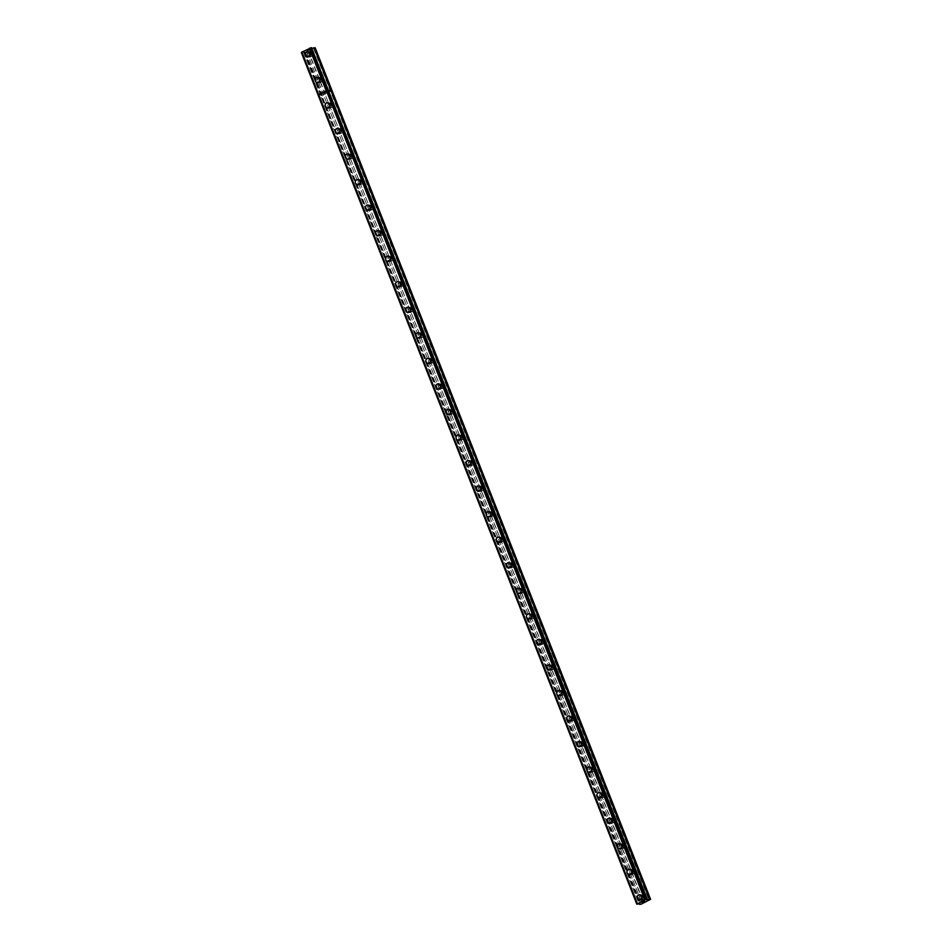 <?xml version="1.0" encoding="UTF-8"?>
<svg xmlns="http://www.w3.org/2000/svg" width="952" height="952" viewBox="0 0 952 952"><rect width="100%" height="100%" fill="white"/><g stroke="black" fill="none" stroke-linecap="round" stroke-linejoin="round"><path stroke-width="0.71" stroke-dasharray="4.76 3.57" d="M323.585 79.337A1.868 1.666 -87.6 0 0 320.538 80.884A1.868 1.666 -87.6 0 0 323.585 79.337M321.038 79.242A1.868 1.666 -87.6 0 0 317.992 80.777A1.868 1.666 -87.6 0 0 321.038 79.242M317.504 77.231L317.504 77.231A2.689 2.392 92.4 0 1 317.29 82.598L317.29 82.598M313.517 53.8A1.868 1.666 -87.6 0 0 310.471 55.335A1.868 1.666 -87.6 0 0 313.517 53.8M310.983 53.693A1.868 1.666 -87.6 0 0 309.531 52.586A1.868 1.666 -87.6 0 0 309.376 56.323A1.868 1.666 -87.6 0 0 310.983 53.693M307.448 51.682L307.448 51.682A2.689 2.392 92.4 0 1 307.222 57.06L307.222 57.06M311.649 53.36A2.689 2.392 -87.6 0 0 307.258 55.561A2.689 2.392 -87.6 0 0 311.649 53.36M309.733 53.276A2.689 2.392 -87.6 0 0 305.354 55.49A2.689 2.392 -87.6 0 0 309.733 53.276M321.705 78.897A2.689 2.392 -87.6 0 0 317.325 81.11A2.689 2.392 -87.6 0 0 321.705 78.897M319.801 78.826A2.689 2.392 -87.6 0 0 315.421 81.027A2.689 2.392 -87.6 0 0 319.801 78.826M308.71 49.623L307.877 50.051L308.722 49.635M309.507 49.659L308.662 50.087L309.507 49.659M308.722 50.087L309.674 49.611L308.722 50.087M307.032 50.73L307.877 50.492L307.032 50.73M307.877 50.492L306.972 50.944L307.877 50.492M307.032 50.944L308.162 50.373L307.032 50.944M301.403 52.693L303.938 52.015L304.58 52.051L303.95 52.8L305.651 52.657L315.16 47.755M312.149 48.29L311.185 48.362L311.875 47.612M324.049 93.022L323.24 93.332L324.085 92.903M324.037 93.367L324.882 92.939L324.037 93.367M324.096 92.975L324.941 92.951L324.049 93.034M314.993 47.957L331.927 90.333L322.419 95.236L320.717 95.379L321.348 94.617L320.717 94.593L318.182 95.271L319.075 95.129L637.745 904.102M311.816 48.397L647.051 899.414M311.72 47.79L328.654 90.19L327.952 90.94L646.706 899.676M302.022 52.122L637.459 903.674M308.448 51.253L325.227 93.831L331.76 90.523L650.43 899.509M312.185 49.361L647.622 900.925M308.15 51.337L643.885 902.805M306.782 52.027L323.561 94.605L324.93 93.915L643.588 902.901M306.699 52.134L642.219 903.591M305.651 52.657L322.419 95.236L323.466 94.712L642.136 903.686M305.057 52.848L641.089 904.221M303.95 52.8L320.717 95.379L321.824 95.426L640.494 904.4M304.58 52.051L321.348 94.617L320.717 95.379L639.113 903.662M303.938 52.015L640.018 903.603M303.569 52.146L639.375 903.579M302.308 52.55L319.075 95.129L320.336 94.724L639.006 903.698M301.772 52.705L637.209 904.269M311.316 48.231L646.694 899.747M311.185 48.362L646.622 899.926M313.946 48.481L649.383 900.033M313.648 48.576L649.086 900.128M312.268 49.266L647.705 900.818M645.599 896.832A1.868 1.666 -87.6 0 0 642.552 898.379A1.868 1.666 -87.6 0 0 645.599 896.832M643.064 896.724A1.868 1.666 -87.6 0 0 640.006 898.271A1.868 1.666 -87.6 0 0 643.064 896.724M639.53 894.725L639.53 894.725A2.689 2.392 92.4 0 1 639.304 900.092L639.304 900.092M635.543 871.294A1.868 1.666 -87.6 0 0 632.497 872.829A1.868 1.666 -87.6 0 0 635.543 871.294M632.997 871.187A1.868 1.666 -87.6 0 0 629.95 872.722A1.868 1.666 -87.6 0 0 632.997 871.187M629.462 869.176L629.462 869.176A2.689 2.392 92.4 0 1 629.248 874.555L629.248 874.555M625.476 845.745A1.868 1.666 -87.6 0 0 622.429 847.28A1.868 1.666 -87.6 0 0 625.476 845.745M622.929 845.638A1.868 1.666 -87.6 0 0 619.883 847.173A1.868 1.666 -87.6 0 0 622.929 845.638M619.407 843.639L619.395 843.639A2.689 2.392 92.4 0 1 619.181 849.005L619.181 849.005M615.408 820.196A1.868 1.666 -87.6 0 0 612.362 821.731A1.868 1.666 -87.6 0 0 615.408 820.196M612.874 820.088A1.868 1.666 -87.6 0 0 609.827 821.624A1.868 1.666 -87.6 0 0 612.874 820.088M609.339 818.089L609.339 818.089A2.689 2.392 92.4 0 1 609.113 823.456L609.113 823.456M605.353 794.646A1.868 1.666 -87.6 0 0 602.307 796.181A1.868 1.666 -87.6 0 0 605.353 794.646M602.806 794.539A1.868 1.666 -87.6 0 0 599.76 796.086A1.868 1.666 -87.6 0 0 602.806 794.539M599.272 792.54L599.272 792.54A2.689 2.392 92.4 0 1 599.058 797.907L599.058 797.907M595.286 769.097A1.868 1.666 -87.6 0 0 592.239 770.644A1.868 1.666 -87.6 0 0 595.286 769.097M592.739 769.002A1.868 1.666 -87.6 0 0 589.693 770.537A1.868 1.666 -87.6 0 0 592.739 769.002M589.217 766.991L589.217 766.991A2.689 2.392 92.4 0 1 588.99 772.358L588.99 772.358M585.23 743.56A1.868 1.666 -87.6 0 0 583.778 742.453A1.868 1.666 -87.6 0 0 583.624 746.189A1.868 1.666 -87.6 0 0 585.23 743.56M582.683 743.452A1.868 1.666 -87.6 0 0 579.637 744.988A1.868 1.666 -87.6 0 0 582.683 743.452M579.149 741.453L579.149 741.453A2.689 2.392 92.4 0 1 578.923 746.82L578.923 746.82M575.163 718.01A1.868 1.666 -87.6 0 0 572.116 719.545A1.868 1.666 -87.6 0 0 575.163 718.01M572.616 717.903A1.868 1.666 -87.6 0 0 569.57 719.438A1.868 1.666 -87.6 0 0 572.616 717.903M569.082 715.904L569.082 715.904A2.689 2.392 92.4 0 1 568.868 721.271L568.868 721.271M565.095 692.461A1.868 1.666 -87.6 0 0 562.049 693.996A1.868 1.666 -87.6 0 0 565.095 692.461M562.561 692.354A1.868 1.666 -87.6 0 0 559.502 693.889A1.868 1.666 -87.6 0 0 560.954 694.996A1.868 1.666 -87.6 0 0 562.561 692.354M559.026 690.355L559.026 690.355A2.689 2.392 92.4 0 1 558.8 695.722L558.8 695.722M555.04 666.912A1.868 1.666 -87.6 0 0 551.981 668.459A1.868 1.666 -87.6 0 0 555.04 666.912M552.493 666.805A1.868 1.666 -87.6 0 0 549.447 668.352A1.868 1.666 -87.6 0 0 552.493 666.805M548.959 664.805L548.959 664.805A2.689 2.392 92.4 0 1 548.745 670.172L548.733 670.172M544.972 641.374A1.868 1.666 -87.6 0 0 541.926 642.909A1.868 1.666 -87.6 0 0 544.972 641.374M542.426 641.267A1.868 1.666 -87.6 0 0 539.379 642.802A1.868 1.666 -87.6 0 0 542.426 641.267M538.891 639.256L538.891 639.256A2.689 2.392 92.4 0 1 538.677 644.635L538.677 644.635M534.905 615.825A1.868 1.666 -87.6 0 0 531.859 617.36A1.868 1.666 -87.6 0 0 534.905 615.825M532.37 615.718A1.868 1.666 -87.6 0 0 529.312 617.253A1.868 1.666 -87.6 0 0 532.37 615.718M528.836 613.719L528.836 613.719A2.689 2.392 92.4 0 1 528.61 619.086L528.61 619.086M524.85 590.276A1.868 1.666 -87.6 0 0 521.803 591.811A1.868 1.666 -87.6 0 0 524.85 590.276M522.303 590.169A1.868 1.666 -87.6 0 0 519.256 591.704A1.868 1.666 -87.6 0 0 522.303 590.169M518.769 588.169L518.769 588.169A2.689 2.392 92.4 0 1 518.554 593.536L518.554 593.536M514.782 564.726A1.868 1.666 -87.6 0 0 511.736 566.261A1.868 1.666 -87.6 0 0 514.782 564.726M512.236 564.619A1.868 1.666 -87.6 0 0 509.189 566.166A1.868 1.666 -87.6 0 0 512.236 564.619M508.713 562.62L508.701 562.62A2.689 2.392 92.4 0 1 508.487 567.987L508.487 567.987M504.715 539.177A1.868 1.666 -87.6 0 0 501.668 540.724A1.868 1.666 -87.6 0 0 504.715 539.177M502.18 539.082A1.868 1.666 -87.6 0 0 499.134 540.617A1.868 1.666 -87.6 0 0 502.18 539.082M498.646 537.071L498.646 537.071A2.689 2.392 92.4 0 1 498.42 542.438L498.42 542.438M494.659 513.64A1.868 1.666 -87.6 0 0 491.613 515.175A1.868 1.666 -87.6 0 0 494.659 513.64M492.113 513.533A1.868 1.666 -87.6 0 0 489.066 515.068A1.868 1.666 -87.6 0 0 492.113 513.533M488.578 511.533L488.578 511.533A2.689 2.392 92.4 0 1 488.364 516.9L488.364 516.9M484.592 488.09A1.868 1.666 -87.6 0 0 481.545 489.625A1.868 1.666 -87.6 0 0 484.592 488.09M482.045 487.983A1.868 1.666 -87.6 0 0 478.999 489.518A1.868 1.666 -87.6 0 0 482.045 487.983M478.523 485.984L478.523 485.984A2.689 2.392 92.4 0 1 478.297 491.351L478.297 491.351M474.536 462.541A1.868 1.666 -87.6 0 0 471.478 464.076A1.868 1.666 -87.6 0 0 472.93 465.183A1.868 1.666 -87.6 0 0 474.536 462.541M471.99 462.434A1.868 1.666 -87.6 0 0 468.943 463.969A1.868 1.666 -87.6 0 0 471.99 462.434M468.455 460.435L468.455 460.435A2.689 2.392 92.4 0 1 468.229 465.802L468.229 465.802M464.469 436.992A1.868 1.666 -87.6 0 0 461.422 438.539A1.868 1.666 -87.6 0 0 464.469 436.992M461.922 436.885A1.868 1.666 -87.6 0 0 458.876 438.432A1.868 1.666 -87.6 0 0 461.922 436.885M458.388 434.885L458.388 434.885A2.689 2.392 92.4 0 1 458.174 440.252L458.174 440.252M454.401 411.442A1.868 1.666 -87.6 0 0 451.355 412.99A1.868 1.666 -87.6 0 0 454.401 411.442M451.867 411.347A1.868 1.666 -87.6 0 0 450.415 410.241A1.868 1.666 -87.6 0 0 450.26 413.977A1.868 1.666 -87.6 0 0 451.867 411.347M448.332 409.336L448.332 409.336A2.689 2.392 92.4 0 1 448.106 414.715L448.106 414.715M444.346 385.905A1.868 1.666 -87.6 0 0 442.894 384.798A1.868 1.666 -87.6 0 0 442.74 388.535A1.868 1.666 -87.6 0 0 444.346 385.905M441.799 385.798A1.868 1.666 -87.6 0 0 438.753 387.333A1.868 1.666 -87.6 0 0 441.799 385.798M438.265 383.799L438.265 383.799A2.689 2.392 92.4 0 1 438.039 389.166L438.039 389.166M434.279 360.356A1.868 1.666 -87.6 0 0 431.232 361.891A1.868 1.666 -87.6 0 0 434.279 360.356M431.732 360.249A1.868 1.666 -87.6 0 0 428.686 361.784A1.868 1.666 -87.6 0 0 431.732 360.249M428.198 358.25L428.198 358.25A2.689 2.392 92.4 0 1 427.983 363.616L427.983 363.616M424.211 334.807A1.868 1.666 -87.6 0 0 421.165 336.342A1.868 1.666 -87.6 0 0 424.211 334.807M421.677 334.699A1.868 1.666 -87.6 0 0 418.618 336.246A1.868 1.666 -87.6 0 0 421.677 334.699M418.142 332.7L418.142 332.7A2.689 2.392 92.4 0 1 417.916 338.067L417.916 338.067M414.156 309.257A1.868 1.666 -87.6 0 0 411.097 310.804A1.868 1.666 -87.6 0 0 414.156 309.257M411.609 309.162A1.868 1.666 -87.6 0 0 408.563 310.697A1.868 1.666 -87.6 0 0 411.609 309.162M408.075 307.151L408.075 307.151A2.689 2.392 92.4 0 1 407.861 312.518L407.849 312.518M404.088 283.72A1.868 1.666 -87.6 0 0 401.042 285.255A1.868 1.666 -87.6 0 0 404.088 283.72M401.542 283.613A1.868 1.666 -87.6 0 0 398.495 285.148A1.868 1.666 -87.6 0 0 401.542 283.613M398.019 281.602L398.007 281.602A2.689 2.392 92.4 0 1 397.793 286.98L397.793 286.98M394.021 258.17A1.868 1.666 -87.6 0 0 390.974 259.706A1.868 1.666 -87.6 0 0 394.021 258.17M391.486 258.063A1.868 1.666 -87.6 0 0 388.428 259.599A1.868 1.666 -87.6 0 0 389.88 260.705A1.868 1.666 -87.6 0 0 391.486 258.063M387.952 256.064L387.952 256.064A2.689 2.392 92.4 0 1 387.726 261.431L387.726 261.431M383.965 232.621A1.868 1.666 -87.6 0 0 380.919 234.156A1.868 1.666 -87.6 0 0 383.965 232.621M381.419 232.514A1.868 1.666 -87.6 0 0 378.372 234.049A1.868 1.666 -87.6 0 0 381.419 232.514M377.885 230.515L377.885 230.515A2.689 2.392 92.4 0 1 377.67 235.882L377.67 235.882M373.898 207.072A1.868 1.666 -87.6 0 0 370.852 208.607A1.868 1.666 -87.6 0 0 373.898 207.072M371.351 206.965A1.868 1.666 -87.6 0 0 368.305 208.512A1.868 1.666 -87.6 0 0 371.351 206.965M367.829 204.966L367.829 204.966A2.689 2.392 92.4 0 1 367.603 210.332L367.603 210.332M363.842 181.523A1.868 1.666 -87.6 0 0 360.784 183.07A1.868 1.666 -87.6 0 0 363.842 181.523M361.296 181.427A1.868 1.666 -87.6 0 0 358.25 182.963A1.868 1.666 -87.6 0 0 361.296 181.427M357.762 179.416L357.762 179.416A2.689 2.392 92.4 0 1 357.535 184.795L357.535 184.795M353.775 155.985A1.868 1.666 -87.6 0 0 350.729 157.52A1.868 1.666 -87.6 0 0 353.775 155.985M351.228 155.878A1.868 1.666 -87.6 0 0 348.182 157.413A1.868 1.666 -87.6 0 0 351.228 155.878M347.694 153.879L347.694 153.879A2.689 2.392 92.4 0 1 347.48 159.246L347.48 159.246M343.708 130.436A1.868 1.666 -87.6 0 0 340.661 131.971A1.868 1.666 -87.6 0 0 343.708 130.436M341.173 130.329A1.868 1.666 -87.6 0 0 338.115 131.864A1.868 1.666 -87.6 0 0 339.567 132.971A1.868 1.666 -87.6 0 0 341.173 130.329M337.639 128.33L337.639 128.33A2.689 2.392 92.4 0 1 337.413 133.696L337.413 133.696M333.652 104.887A1.868 1.666 -87.6 0 0 330.594 106.422A1.868 1.666 -87.6 0 0 332.046 107.528A1.868 1.666 -87.6 0 0 333.652 104.887M331.106 104.779A1.868 1.666 -87.6 0 0 328.059 106.326A1.868 1.666 -87.6 0 0 331.106 104.779M327.571 102.78L327.571 102.78A2.689 2.392 92.4 0 1 327.345 108.147L327.345 108.147M331.772 104.446A2.689 2.392 -87.6 0 0 327.393 106.66A2.689 2.392 -87.6 0 0 331.772 104.446M329.868 104.363A2.689 2.392 -87.6 0 0 325.477 106.576A2.689 2.392 -87.6 0 0 329.868 104.363M341.839 129.996A2.689 2.392 -87.6 0 0 337.448 132.209A2.689 2.392 -87.6 0 0 341.839 129.996M339.923 129.912A2.689 2.392 -87.6 0 0 335.544 132.126A2.689 2.392 -87.6 0 0 339.923 129.912M351.895 155.545A2.689 2.392 -87.6 0 0 347.516 157.746A2.689 2.392 -87.6 0 0 351.895 155.545M349.991 155.462A2.689 2.392 -87.6 0 0 345.612 157.675A2.689 2.392 -87.6 0 0 349.991 155.462M361.962 181.082A2.689 2.392 -87.6 0 0 357.583 183.296A2.689 2.392 -87.6 0 0 361.962 181.082M360.058 181.011A2.689 2.392 -87.6 0 0 355.667 183.224A2.689 2.392 -87.6 0 0 360.058 181.011M372.018 206.632A2.689 2.392 -87.6 0 0 367.639 208.845A2.689 2.392 -87.6 0 0 372.018 206.632M370.114 206.56A2.689 2.392 -87.6 0 0 365.735 208.762A2.689 2.392 -87.6 0 0 370.114 206.56M382.085 232.181A2.689 2.392 -87.6 0 0 377.706 234.394A2.689 2.392 -87.6 0 0 382.085 232.181M380.181 232.098A2.689 2.392 -87.6 0 0 375.802 234.311A2.689 2.392 -87.6 0 0 380.181 232.098M392.153 257.73A2.689 2.392 -87.6 0 0 387.762 259.944A2.689 2.392 -87.6 0 0 392.153 257.73M390.249 257.647A2.689 2.392 -87.6 0 0 385.857 259.86A2.689 2.392 -87.6 0 0 390.249 257.647M402.208 283.279A2.689 2.392 -87.6 0 0 397.829 285.481A2.689 2.392 -87.6 0 0 402.208 283.279M400.304 283.196A2.689 2.392 -87.6 0 0 395.925 285.41A2.689 2.392 -87.6 0 0 400.304 283.196M412.275 308.817A2.689 2.392 -87.6 0 0 407.896 311.03A2.689 2.392 -87.6 0 0 412.275 308.817M410.372 308.745A2.689 2.392 -87.6 0 0 405.992 310.947A2.689 2.392 -87.6 0 0 410.372 308.745M422.343 334.366A2.689 2.392 -87.6 0 0 417.952 336.58A2.689 2.392 -87.6 0 0 422.343 334.366M420.427 334.283A2.689 2.392 -87.6 0 0 416.048 336.496A2.689 2.392 -87.6 0 0 420.427 334.283M432.398 359.915A2.689 2.392 -87.6 0 0 428.019 362.129A2.689 2.392 -87.6 0 0 432.398 359.915M430.494 359.832A2.689 2.392 -87.6 0 0 426.115 362.046A2.689 2.392 -87.6 0 0 430.494 359.832M442.466 385.465A2.689 2.392 -87.6 0 0 438.087 387.666A2.689 2.392 -87.6 0 0 442.466 385.465M440.562 385.382A2.689 2.392 -87.6 0 0 436.171 387.595A2.689 2.392 -87.6 0 0 440.562 385.382M452.533 411.002A2.689 2.392 -87.6 0 0 448.142 413.216A2.689 2.392 -87.6 0 0 452.533 411.002M450.617 410.931A2.689 2.392 -87.6 0 0 446.238 413.144A2.689 2.392 -87.6 0 0 450.617 410.931M462.589 436.552A2.689 2.392 -87.6 0 0 458.209 438.765A2.689 2.392 -87.6 0 0 462.589 436.552M460.685 436.48A2.689 2.392 -87.6 0 0 456.305 438.682A2.689 2.392 -87.6 0 0 460.685 436.48M472.656 462.101A2.689 2.392 -87.6 0 0 468.277 464.314A2.689 2.392 -87.6 0 0 472.656 462.101M470.752 462.017A2.689 2.392 -87.6 0 0 466.361 464.231A2.689 2.392 -87.6 0 0 470.752 462.017M482.723 487.65A2.689 2.392 -87.6 0 0 478.332 489.863A2.689 2.392 -87.6 0 0 482.723 487.65M480.808 487.567A2.689 2.392 -87.6 0 0 476.428 489.78A2.689 2.392 -87.6 0 0 480.808 487.567M492.779 513.199A2.689 2.392 -87.6 0 0 488.4 515.401A2.689 2.392 -87.6 0 0 492.779 513.199M490.875 513.116A2.689 2.392 -87.6 0 0 486.496 515.329A2.689 2.392 -87.6 0 0 490.875 513.116M502.846 538.737A2.689 2.392 -87.6 0 0 498.455 540.95A2.689 2.392 -87.6 0 0 502.846 538.737M500.942 538.665A2.689 2.392 -87.6 0 0 496.551 540.867A2.689 2.392 -87.6 0 0 500.942 538.665M512.902 564.286A2.689 2.392 -87.6 0 0 508.523 566.5A2.689 2.392 -87.6 0 0 512.902 564.286M510.998 564.203A2.689 2.392 -87.6 0 0 506.619 566.416A2.689 2.392 -87.6 0 0 510.998 564.203M522.969 589.835A2.689 2.392 -87.6 0 0 518.59 592.049A2.689 2.392 -87.6 0 0 522.969 589.835M521.065 589.752A2.689 2.392 -87.6 0 0 516.686 591.965A2.689 2.392 -87.6 0 0 521.065 589.752M533.037 615.385A2.689 2.392 -87.6 0 0 528.646 617.586A2.689 2.392 -87.6 0 0 533.037 615.385M531.133 615.301A2.689 2.392 -87.6 0 0 526.742 617.515A2.689 2.392 -87.6 0 0 531.133 615.301M543.092 640.922A2.689 2.392 -87.6 0 0 538.713 643.135A2.689 2.392 -87.6 0 0 543.092 640.922M541.188 640.851A2.689 2.392 -87.6 0 0 536.809 643.064A2.689 2.392 -87.6 0 0 541.188 640.851M553.16 666.471A2.689 2.392 -87.6 0 0 548.78 668.685A2.689 2.392 -87.6 0 0 553.16 666.471M551.256 666.4A2.689 2.392 -87.6 0 0 546.865 668.601A2.689 2.392 -87.6 0 0 551.256 666.4M563.227 692.021A2.689 2.392 -87.6 0 0 558.836 694.234A2.689 2.392 -87.6 0 0 563.227 692.021M561.311 691.937A2.689 2.392 -87.6 0 0 556.932 694.151A2.689 2.392 -87.6 0 0 561.311 691.937M573.283 717.57A2.689 2.392 -87.6 0 0 568.903 719.783A2.689 2.392 -87.6 0 0 573.283 717.57M571.378 717.487A2.689 2.392 -87.6 0 0 566.999 719.7A2.689 2.392 -87.6 0 0 571.378 717.487M583.35 743.119A2.689 2.392 -87.6 0 0 578.971 745.321A2.689 2.392 -87.6 0 0 583.35 743.119M581.446 743.036A2.689 2.392 -87.6 0 0 577.055 745.249A2.689 2.392 -87.6 0 0 581.446 743.036M593.417 768.657A2.689 2.392 -87.6 0 0 589.026 770.87A2.689 2.392 -87.6 0 0 593.417 768.657M591.501 768.585A2.689 2.392 -87.6 0 0 587.122 770.787A2.689 2.392 -87.6 0 0 591.501 768.585M603.473 794.206A2.689 2.392 -87.6 0 0 599.094 796.419A2.689 2.392 -87.6 0 0 603.473 794.206M601.569 794.135A2.689 2.392 -87.6 0 0 597.19 796.336A2.689 2.392 -87.6 0 0 601.569 794.135M613.54 819.755A2.689 2.392 -87.6 0 0 609.149 821.969A2.689 2.392 -87.6 0 0 613.54 819.755M611.636 819.672A2.689 2.392 -87.6 0 0 607.245 821.885A2.689 2.392 -87.6 0 0 611.636 819.672M623.596 845.305A2.689 2.392 -87.6 0 0 619.216 847.506A2.689 2.392 -87.6 0 0 623.596 845.305M621.692 845.221A2.689 2.392 -87.6 0 0 617.312 847.435A2.689 2.392 -87.6 0 0 621.692 845.221M633.663 870.842A2.689 2.392 -87.6 0 0 629.284 873.055A2.689 2.392 -87.6 0 0 633.663 870.842M631.759 870.771A2.689 2.392 -87.6 0 0 627.38 872.984A2.689 2.392 -87.6 0 0 631.759 870.771M643.731 896.391A2.689 2.392 -87.6 0 0 639.339 898.605A2.689 2.392 -87.6 0 0 643.731 896.391M641.827 896.32A2.689 2.392 -87.6 0 0 637.435 898.521A2.689 2.392 -87.6 0 0 641.827 896.32M325.489 92.201L324.644 92.63L325.489 92.201M326.274 92.237L325.429 92.665L326.274 92.237M325.501 92.665L326.453 92.189L325.501 92.665M647.158 899.354L311.256 48.195M642.79 902.103L641.91 902.317M643.6 901.925L642.695 902.341M642.695 901.889L641.743 902.365M643.623 901.508L644.766 901.33M322.133 78.242L319.598 78.135M312.077 52.693L309.531 52.586M309.567 51.777L307.663 51.694M319.622 77.326L317.718 77.243M319.408 82.693L317.504 82.61M309.34 57.144L307.437 57.06M311.923 56.43L309.376 56.323M321.978 81.979L319.444 81.872M644.159 895.737L641.612 895.63M634.091 870.188L631.545 870.08M624.024 844.638L621.489 844.543M613.969 819.101L611.422 818.994M603.901 793.552L601.355 793.444M593.846 768.002L591.299 767.895M583.778 742.453L581.232 742.358M573.711 716.916L571.176 716.808M563.655 691.366L561.109 691.259M553.588 665.817L551.041 665.71M543.521 640.268L540.986 640.161M533.465 614.718L530.918 614.623M523.398 589.181L520.851 589.074M513.33 563.632L510.796 563.524M503.275 538.082L500.728 537.975M493.207 512.533L490.661 512.426M483.152 486.996L480.605 486.888M473.084 461.446L470.538 461.339M463.017 435.897L460.482 435.79M452.962 410.348L450.415 410.241M442.894 384.798L440.348 384.703M432.827 359.261L430.292 359.154M422.771 333.712L420.225 333.605M412.704 308.162L410.157 308.055M402.637 282.613L400.102 282.506M392.581 257.076L390.034 256.969M382.514 231.526L379.967 231.419M372.458 205.977L369.911 205.87M362.391 180.428L359.844 180.321M352.323 154.879L349.789 154.783M342.268 129.341L339.721 129.234M332.2 103.792L329.654 103.685M329.69 102.864L327.785 102.792M339.757 128.413L337.853 128.341M349.812 153.962L347.908 153.879M359.88 179.511L357.976 179.428M369.947 205.049L368.031 204.977M380.003 230.598L378.099 230.527M390.07 256.147L388.166 256.064M400.137 281.697L398.222 281.613M410.193 307.246L408.289 307.163M420.26 332.783L418.356 332.712M430.316 358.333L428.412 358.261M440.383 383.882L438.479 383.799M450.451 409.431L448.547 409.348M460.506 434.981L458.602 434.897M470.574 460.518L468.67 460.447M480.641 486.067L478.725 485.984M490.697 511.617L488.792 511.533M500.764 537.166L498.86 537.083M510.831 562.703L508.915 562.632M520.887 588.253L518.983 588.181M530.954 613.802L529.05 613.719M541.01 639.351L539.106 639.268M551.077 664.901L549.173 664.817M561.144 690.438L559.24 690.367M571.2 715.987L569.296 715.904M581.267 741.537L579.363 741.453M591.335 767.086L589.419 767.003M601.39 792.623L599.486 792.552M611.458 818.173L609.554 818.101M621.525 843.722L619.609 843.639M631.581 869.271L629.677 869.188M641.648 894.821L639.744 894.737M641.422 900.187L639.518 900.104M631.366 874.638L629.451 874.555M621.299 849.089L619.395 849.017M611.232 823.539L609.328 823.468M601.176 798.002L599.272 797.919M591.109 772.453L589.205 772.369M581.041 746.903L579.137 746.82M570.986 721.354L569.082 721.283M560.918 695.805L559.014 695.733M550.863 670.267L548.947 670.184M540.795 644.718L538.891 644.635M530.728 619.169L528.824 619.097M520.673 593.62L518.757 593.548M510.605 568.082L508.701 567.999M500.538 542.533L498.634 542.45M490.482 516.984L488.566 516.9M480.415 491.434L478.511 491.363M470.347 465.885L468.443 465.814M460.292 440.348L458.388 440.264M450.225 414.798L448.321 414.715M440.169 389.249L438.253 389.166M430.102 363.7L428.198 363.628M420.034 338.162L418.13 338.079M409.979 312.613L408.063 312.53M399.911 287.064L398.007 286.98M389.844 261.514L387.94 261.443M379.788 235.965L377.873 235.894M369.721 210.428L367.817 210.344M359.654 184.878L357.75 184.795M349.598 159.329L347.694 159.246M339.531 133.78L337.627 133.708M329.463 108.242L327.559 108.159M332.046 107.528L329.499 107.421M342.113 133.066L339.567 132.971M352.169 158.615L349.634 158.508M362.236 184.164L359.689 184.057M372.303 209.714L369.757 209.607M382.359 235.263L379.824 235.156M392.426 260.8L389.88 260.705M402.494 286.35L399.947 286.243M412.549 311.899L410.003 311.792M422.617 337.448L420.07 337.341M432.672 362.986L430.137 362.89M442.74 388.535L440.193 388.428M452.807 414.084L450.26 413.977M462.862 439.634L460.328 439.526M472.93 465.183L470.383 465.076M482.997 490.72L480.451 490.625M493.053 516.27L490.518 516.163M503.12 541.819L500.573 541.712M513.188 567.368L510.641 567.261M523.243 592.906L520.696 592.81M533.31 618.455L530.764 618.348M543.366 644.004L540.831 643.897M553.433 669.553L550.887 669.446M563.501 695.103L560.954 694.996M573.556 720.64L571.021 720.545M583.624 746.189L581.077 746.082M593.691 771.739L591.144 771.632M603.746 797.288L601.212 797.181M613.814 822.826L611.267 822.73M623.881 848.375L621.335 848.268M633.937 873.924L631.39 873.817M644.004 899.473L641.458 899.366"/><path stroke-width="1.43" d="M317.29 82.598A2.689 2.392 92.4 0 1 317.504 77.231A2.689 2.392 92.4 0 1 317.29 82.598A2.689 2.392 92.4 0 1 317.504 77.231M307.222 57.06A2.689 2.392 92.4 0 1 307.448 51.682A2.689 2.392 92.4 0 1 307.222 57.06A2.689 2.392 92.4 0 1 307.448 51.682M301.986 52.217L301.403 52.693L318.182 95.271L318.753 94.795L318.182 95.271L636.84 904.245L644.849 899.783L650.597 899.307L641.089 904.221L639.387 904.352L640.018 903.603L639.375 903.579L636.84 904.245M647.312 899.176L311.506 47.6L301.927 52.074L318.694 94.653L328.654 90.19L327.75 90.345L646.408 899.319M314.041 47.707L330.82 90.285L328.916 90.868L331.927 90.333L315.16 47.755L312.149 48.29M301.558 52.515L636.995 904.067M301.903 52.003L637.364 903.626M309.412 48.219L326.179 90.797L318.682 94.581L637.34 903.567M309.674 48.171L644.849 899.783M310.971 47.767L327.75 90.345L326.453 90.749L645.111 899.723M311.506 47.6L646.943 899.152M639.304 900.092A2.689 2.392 92.4 0 1 639.53 894.725A2.689 2.392 92.4 0 1 639.304 900.092A2.689 2.392 92.4 0 1 639.53 894.725M629.248 874.555A2.689 2.392 92.4 0 1 629.462 869.176A2.689 2.392 92.4 0 1 629.248 874.555A2.689 2.392 92.4 0 1 629.462 869.176M619.181 849.005A2.689 2.392 92.4 0 1 619.407 843.639A2.689 2.392 92.4 0 1 619.181 849.005A2.689 2.392 92.4 0 1 619.395 843.639M609.113 823.456A2.689 2.392 92.4 0 1 609.339 818.089A2.689 2.392 92.4 0 1 609.113 823.456A2.689 2.392 92.4 0 1 609.339 818.089M599.058 797.907A2.689 2.392 92.4 0 1 599.272 792.54A2.689 2.392 92.4 0 1 599.058 797.907A2.689 2.392 92.4 0 1 599.272 792.54M588.99 772.358A2.689 2.392 92.4 0 1 589.217 766.991A2.689 2.392 92.4 0 1 588.99 772.358A2.689 2.392 92.4 0 1 589.217 766.991M578.923 746.82A2.689 2.392 92.4 0 1 579.149 741.453A2.689 2.392 92.4 0 1 578.923 746.82A2.689 2.392 92.4 0 1 579.149 741.453M568.868 721.271A2.689 2.392 92.4 0 1 569.082 715.904A2.689 2.392 92.4 0 1 568.868 721.271A2.689 2.392 92.4 0 1 569.082 715.904M558.8 695.722A2.689 2.392 92.4 0 1 559.026 690.355A2.689 2.392 92.4 0 1 558.8 695.722A2.689 2.392 92.4 0 1 559.026 690.355M548.745 670.172A2.689 2.392 92.4 0 1 548.959 664.805A2.689 2.392 92.4 0 1 548.733 670.172A2.689 2.392 92.4 0 1 548.959 664.805M538.677 644.635A2.689 2.392 92.4 0 1 538.891 639.256A2.689 2.392 92.4 0 1 538.677 644.635A2.689 2.392 92.4 0 1 538.891 639.256M528.61 619.086A2.689 2.392 92.4 0 1 528.836 613.719A2.689 2.392 92.4 0 1 528.61 619.086A2.689 2.392 92.4 0 1 528.836 613.719M518.554 593.536A2.689 2.392 92.4 0 1 518.769 588.169A2.689 2.392 92.4 0 1 518.554 593.536A2.689 2.392 92.4 0 1 518.769 588.169M508.487 567.987A2.689 2.392 92.4 0 1 508.713 562.62A2.689 2.392 92.4 0 1 508.487 567.987A2.689 2.392 92.4 0 1 508.701 562.62M498.42 542.438A2.689 2.392 92.4 0 1 498.646 537.071A2.689 2.392 92.4 0 1 498.42 542.438A2.689 2.392 92.4 0 1 498.646 537.071M488.364 516.9A2.689 2.392 92.4 0 1 488.578 511.533A2.689 2.392 92.4 0 1 488.364 516.9A2.689 2.392 92.4 0 1 488.578 511.533M478.297 491.351A2.689 2.392 92.4 0 1 478.523 485.984A2.689 2.392 92.4 0 1 478.297 491.351A2.689 2.392 92.4 0 1 478.523 485.984M466.159 464.219A2.689 2.392 92.4 0 1 470.538 462.017A2.689 2.392 92.4 0 1 466.159 464.219M468.229 465.802A2.689 2.392 92.4 0 1 468.455 460.435M458.174 440.252A2.689 2.392 92.4 0 1 458.388 434.885A2.689 2.392 92.4 0 1 458.174 440.252A2.689 2.392 92.4 0 1 458.388 434.885M448.106 414.715A2.689 2.392 92.4 0 1 448.332 409.336A2.689 2.392 92.4 0 1 448.106 414.715A2.689 2.392 92.4 0 1 448.332 409.336M438.039 389.166A2.689 2.392 92.4 0 1 438.265 383.799A2.689 2.392 92.4 0 1 438.039 389.166A2.689 2.392 92.4 0 1 438.265 383.799M427.983 363.616A2.689 2.392 92.4 0 1 428.198 358.25A2.689 2.392 92.4 0 1 427.983 363.616A2.689 2.392 92.4 0 1 428.198 358.25M417.916 338.067A2.689 2.392 92.4 0 1 418.142 332.7A2.689 2.392 92.4 0 1 417.916 338.067A2.689 2.392 92.4 0 1 418.142 332.7M407.849 312.518A2.689 2.392 92.4 0 1 408.075 307.151A2.689 2.392 92.4 0 1 407.849 312.518A2.689 2.392 92.4 0 1 408.075 307.151M397.793 286.98A2.689 2.392 92.4 0 1 398.019 281.602A2.689 2.392 92.4 0 1 397.793 286.98A2.689 2.392 92.4 0 1 398.007 281.602M387.726 261.431A2.689 2.392 92.4 0 1 387.952 256.064A2.689 2.392 92.4 0 1 387.726 261.431A2.689 2.392 92.4 0 1 387.952 256.064M377.67 235.882A2.689 2.392 92.4 0 1 377.885 230.515A2.689 2.392 92.4 0 1 377.67 235.882A2.689 2.392 92.4 0 1 377.885 230.515M367.603 210.332A2.689 2.392 92.4 0 1 367.829 204.966A2.689 2.392 92.4 0 1 367.603 210.332A2.689 2.392 92.4 0 1 367.829 204.966M357.535 184.795A2.689 2.392 92.4 0 1 357.762 179.416A2.689 2.392 92.4 0 1 357.535 184.795A2.689 2.392 92.4 0 1 357.762 179.416M347.48 159.246A2.689 2.392 92.4 0 1 347.694 153.879A2.689 2.392 92.4 0 1 347.48 159.246A2.689 2.392 92.4 0 1 347.694 153.879M337.413 133.696A2.689 2.392 92.4 0 1 337.639 128.33A2.689 2.392 92.4 0 1 337.413 133.696A2.689 2.392 92.4 0 1 337.639 128.33M327.345 108.147A2.689 2.392 92.4 0 1 327.571 102.78A2.689 2.392 92.4 0 1 327.345 108.147A2.689 2.392 92.4 0 1 327.571 102.78M650.597 899.307L331.927 90.333L330.82 90.285L649.478 899.259M641.91 902.317L642.79 902.103M642.338 902.329L643.611 901.925L642.695 901.889M641.743 902.365L643.6 901.925M643.623 901.508L644.766 901.33M639.113 903.662L639.387 904.352"/></g></svg>
